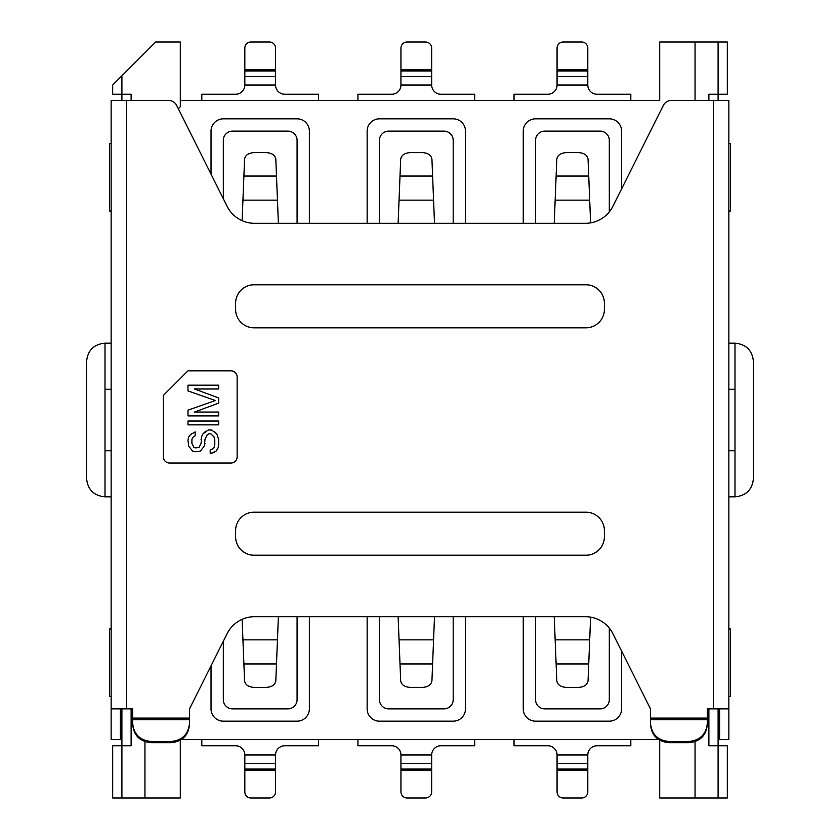<?xml version="1.0" encoding="UTF-8"?>
<svg xmlns="http://www.w3.org/2000/svg" width="840" height="840" viewBox="0 0 840 840"><rect width="100%" height="100%" fill="white"/><g stroke="black" fill="none" stroke-linecap="round" stroke-linejoin="round"><path stroke-width="1.26" d="M223.314 198.734L223.314 140.343A9.219 9.219 0 0 1 232.533 131.124L287.858 131.124A9.219 9.219 0 0 1 297.077 140.343L297.077 223.314M318.581 100.391L318.581 94.248L284.781 94.248A9.219 9.219 0 0 1 275.562 85.029L275.562 48.143A6.143 6.143 0 0 0 269.419 42L250.971 42A6.143 6.143 0 0 0 244.828 48.143L244.828 85.029A9.219 9.219 0 0 1 235.609 94.248L201.81 94.248L201.81 100.391M278.387 223.314L275.825 159.254C275.121 155.243 272.044 153.037 266.606 152.639L253.785 152.639C248.346 153.037 245.27 155.243 244.566 159.254L242.109 220.658M379.439 223.314L379.439 140.343A9.219 9.219 0 0 1 388.657 131.124L443.971 131.124A9.219 9.219 0 0 1 453.191 140.343L453.191 223.314M474.705 100.391L474.705 94.248L440.895 94.248A9.219 9.219 0 0 1 431.676 85.029L431.676 48.143A6.143 6.143 0 0 0 425.534 42L407.096 42A6.143 6.143 0 0 0 400.943 48.143L400.943 85.029A9.219 9.219 0 0 1 391.724 94.248L357.924 94.248L357.924 100.391M434.501 223.314L431.939 159.254C431.235 155.243 428.159 153.037 422.719 152.639L409.899 152.639C404.46 153.037 401.383 155.243 400.68 159.254L398.118 223.314M535.553 223.314L535.553 140.343A9.219 9.219 0 0 1 544.772 131.124L600.086 131.124A9.219 9.219 0 0 1 609.304 140.343L609.304 211.89M630.819 100.391L630.819 94.248L597.02 94.248A9.219 9.219 0 0 1 587.79 85.029L587.79 48.143A6.143 6.143 0 0 0 581.648 42L563.21 42A6.143 6.143 0 0 0 557.067 48.143L557.067 85.029A9.219 9.219 0 0 1 547.848 94.248L514.038 94.248L514.038 100.391M590.604 222.873L588.063 159.254C587.349 155.243 584.283 153.037 578.844 152.639L566.013 152.639C560.574 153.037 557.508 155.243 556.794 159.254L554.232 223.314M242.109 619.343L244.566 680.747C245.27 684.758 248.346 686.962 253.785 687.361L266.606 687.361C272.044 686.962 275.121 684.758 275.825 680.747L278.387 616.686M297.077 616.686L297.077 699.657A9.219 9.219 0 0 1 287.858 708.876L232.533 708.876A9.219 9.219 0 0 1 223.314 699.657L223.314 641.267M201.81 739.61L201.81 745.752L235.609 745.752A9.219 9.219 0 0 1 244.828 754.971L244.828 791.857A6.143 6.143 0 0 0 250.971 798L269.419 798A6.143 6.143 0 0 0 275.562 791.857L275.562 754.971A9.219 9.219 0 0 1 284.781 745.752L318.581 745.752L318.581 739.61M398.118 616.686L400.68 680.747C401.383 684.758 404.46 686.962 409.899 687.361L422.719 687.361C428.159 686.962 431.235 684.758 431.939 680.747L434.501 616.686M453.191 616.686L453.191 699.657A9.219 9.219 0 0 1 443.971 708.876L388.657 708.876A9.219 9.219 0 0 1 379.439 699.657L379.439 616.686M357.924 739.61L357.924 745.752L391.724 745.752A9.219 9.219 0 0 1 400.943 754.971L400.943 791.857A6.143 6.143 0 0 0 407.096 798L425.534 798A6.143 6.143 0 0 0 431.676 791.857L431.676 754.971A9.219 9.219 0 0 1 440.895 745.752L474.705 745.752L474.705 739.61M554.232 616.686L556.794 680.747C557.508 684.758 560.574 686.962 566.013 687.361L578.844 687.361C584.283 686.962 587.349 684.758 588.063 680.747L590.604 617.127M609.304 628.11L609.304 699.657A9.219 9.219 0 0 1 600.086 708.876L544.772 708.876A9.219 9.219 0 0 1 535.553 699.657L535.553 616.686M514.038 739.61L514.038 745.752L547.848 745.752A9.219 9.219 0 0 1 557.067 754.971L557.067 791.857A6.143 6.143 0 0 0 563.21 798L581.648 798A6.143 6.143 0 0 0 587.79 791.857L587.79 754.971A9.219 9.219 0 0 1 597.02 745.752L630.819 745.752L630.819 739.61M309.362 616.686L309.362 708.876A12.296 12.296 0 0 1 297.077 721.172L223.314 721.172A12.296 12.296 0 0 1 211.029 708.876L211.029 665.857M465.486 616.686L465.486 708.876A12.296 12.296 0 0 1 453.191 721.172L379.439 721.172A12.296 12.296 0 0 1 367.143 708.876L367.143 616.686M621.6 651.105L621.6 708.876A12.296 12.296 0 0 1 609.304 721.172L535.553 721.172A12.296 12.296 0 0 1 523.257 708.876L523.257 616.686M523.257 223.314L523.257 131.124A12.296 12.296 0 0 1 535.553 118.829L609.304 118.829A12.296 12.296 0 0 1 621.6 131.124L621.6 188.895M367.143 223.314L367.143 131.124A12.296 12.296 0 0 1 379.439 118.829L453.191 118.829A12.296 12.296 0 0 1 465.486 131.124L465.486 223.314M211.029 174.143L211.029 131.124A12.296 12.296 0 0 1 223.314 118.829L297.077 118.829A12.296 12.296 0 0 1 309.362 131.124L309.362 223.314M659.704 740.229L659.704 798L727.314 798L727.314 745.752L718.095 745.752L718.095 708.876M718.095 100.391L718.095 94.248L727.314 94.248L727.314 42L659.704 42L659.704 100.391L180.296 100.391M718.095 798L718.095 745.752L708.876 745.752L708.876 708.876M181.303 739.61L658.697 739.61M131.124 708.876L131.124 745.752L112.686 745.752L112.686 798L180.296 798L180.296 740.229M178.343 108.78L180.296 106.764L180.296 42L155.704 42L112.686 85.029L112.686 94.248L121.905 94.248L121.905 100.391M121.905 708.876L121.905 798M121.905 75.81L121.905 94.248L131.124 94.248L131.124 100.391M708.876 100.391L708.876 94.248L718.095 94.248L718.095 42M728.857 217.172L728.857 211.029L730.391 211.029L730.391 143.419L728.857 143.419L728.857 137.267M728.857 702.734L728.857 696.581L730.391 696.581L730.391 628.971L728.857 628.971L728.857 622.828M695.048 798L695.048 741.636M695.048 100.391L695.048 42M144.953 798L144.953 741.636M111.142 143.419L109.61 143.419L109.61 211.029L111.142 211.029M111.142 628.971L109.61 628.971L109.61 696.581L111.142 696.581M728.857 444.581L728.857 450.733L735 450.733L735 389.267L728.857 389.267L728.857 395.419M713.486 100.391L713.486 708.876L728.857 708.876L728.857 100.391L671.549 100.391A9.219 9.219 0 0 0 663.306 105.483L612.885 206.325A30.733 30.733 0 0 1 585.396 223.314L254.604 223.314A30.733 30.733 0 0 1 227.115 206.325L176.694 105.483A9.219 9.219 0 0 0 168.452 100.391L111.142 100.391L111.142 739.61L120.362 739.61L120.362 708.876M713.486 708.876L707.343 708.876L707.343 718.095L650.486 718.095L650.486 708.876L612.885 633.675A30.733 30.733 0 0 0 585.396 616.686L254.604 616.686A30.733 30.733 0 0 0 227.115 633.675L189.515 708.876L189.515 718.095L132.657 718.095L132.657 708.876L111.142 708.876M231 370.829L187.971 370.829L163.391 395.419L163.391 456.876A6.143 6.143 0 0 0 169.533 463.029L231 463.029A6.143 6.143 0 0 0 237.143 456.876L237.143 376.971A6.143 6.143 0 0 0 231 370.829M604.391 536.781L604.391 530.639A18.438 18.438 0 0 0 585.952 512.19L254.047 512.19A18.438 18.438 0 0 0 235.609 530.639L235.609 536.781A18.438 18.438 0 0 0 254.047 555.219L585.952 555.219A18.438 18.438 0 0 0 604.391 536.781M585.952 284.781L254.047 284.781A18.438 18.438 0 0 0 235.609 303.219L235.609 309.362A18.438 18.438 0 0 0 254.047 327.81L585.952 327.81A18.438 18.438 0 0 0 604.391 309.362L604.391 303.219A18.438 18.438 0 0 0 585.952 284.781M132.657 718.095L132.657 724.405C133.749 735.504 139.902 741.594 151.095 742.686L171.077 742.686C182.27 741.605 188.422 735.504 189.515 724.405L189.515 718.095M650.486 718.095L650.486 724.405C651.577 735.504 657.731 741.594 668.924 742.686L688.905 742.686C700.098 741.605 706.251 735.504 707.343 724.405L707.343 718.095M111.142 343.171L105.011 343.171C93.807 344.253 87.665 350.395 86.562 361.61L86.562 478.391C87.665 489.605 93.807 495.747 105.011 496.829L111.142 496.829M111.142 450.733L105 450.733L105 389.267L111.142 389.267M171.077 742.686L171.077 741.468C182.27 740.387 188.422 734.297 189.515 723.188M132.657 723.188C133.749 734.297 139.902 740.387 151.095 741.468L151.095 742.686M728.857 450.733L728.857 509.124M728.857 330.876L728.857 389.267M728.857 100.391L728.857 118.829M719.639 708.876L719.639 739.61L728.857 739.61L728.857 708.876M688.905 742.686L688.905 741.468C700.098 740.387 706.251 734.297 707.343 723.188M650.486 723.188C651.577 734.297 657.731 740.387 668.924 741.468L668.924 742.686M215.45 400.533L187.982 410.141L187.982 415.894L218.715 415.894L218.715 412.052L194.523 412.052L218.715 403.095L218.715 397.971L194.523 389.004L218.715 389.004L218.715 385.161L187.982 385.161L187.982 390.925L215.45 400.533M190.596 434.469L188.633 437.031L190.596 434.469L195.174 431.907L195.174 435.75L192.559 437.661L191.909 439.582L191.909 443.425L193.872 447.269L195.825 447.909L199.101 447.269L201.065 443.425L201.716 436.391L201.065 439.582M205.643 431.267L203.018 433.829L208.257 429.986L211.523 429.986L216.752 433.829L214.137 431.267M213.916 436.695L214.788 439.582L214.788 444.707L214.137 447.269L212.173 449.19L210.221 449.831L210.221 453.673L216.101 451.112L218.064 447.909L218.715 444.707L218.715 439.582L216.752 433.829M206.682 435.488L208.908 433.829L210.872 433.829L214.137 437.031M187.982 440.223L188.633 437.031L187.982 440.223L188.633 445.988L192.559 451.112L195.174 451.752L200.403 451.112L204.33 445.988L204.981 439.582L206.945 435.11M171.077 741.468L151.095 741.468M688.905 741.468L668.924 741.468M728.857 496.829L734.99 496.829C746.193 495.747 752.336 489.605 753.438 478.391L753.438 361.61C752.336 350.406 746.193 344.253 734.99 343.171L735 389.267M728.857 343.171L734.99 343.171M218.715 421.019L218.715 424.862L187.982 424.862L187.982 421.019L218.715 421.019M201.716 436.391L203.018 433.829M218.064 447.909L218.715 444.707M212.835 453.033L216.101 451.112M204.33 445.988L204.981 443.425M188.633 445.988L192.559 451.112L195.174 451.752M244.828 85.029L275.562 85.029M276.496 176.053L243.894 176.053M277.463 200.141L242.928 200.141M244.828 76.566L275.562 76.566M244.828 70.927L275.562 70.927M275.562 69.657L244.828 69.657M400.943 85.029L431.676 85.029M432.611 176.053L400.008 176.053M433.577 200.141L399.042 200.141M400.943 76.566L431.676 76.566M400.943 70.927L431.676 70.927M431.676 69.657L400.943 69.657M557.067 85.029L587.79 85.029M588.735 176.053L556.122 176.053M589.691 200.141L555.167 200.141M557.067 76.566L587.79 76.566M557.067 70.927L587.79 70.927M587.79 69.657L557.067 69.657M243.894 663.947L276.496 663.947M275.562 754.971L244.828 754.971M242.928 639.86L277.463 639.86M275.562 763.434L244.828 763.434M275.562 769.073L244.828 769.073M244.828 770.343L275.562 770.343M400.008 663.947L432.611 663.947M431.676 754.971L400.943 754.971M399.042 639.86L433.577 639.86M431.676 763.434L400.943 763.434M431.676 769.073L400.943 769.073M400.943 770.343L431.676 770.343M556.122 663.947L588.735 663.947M587.79 754.971L557.067 754.971M555.167 639.86L589.691 639.86M587.79 763.434L557.067 763.434M587.79 769.073L557.067 769.073M557.067 770.343L587.79 770.343M735 450.733L734.99 496.829M126.514 100.391L126.514 708.876M105 389.267L105.011 343.171M105.011 496.829L105 450.733M189.515 719.712L132.657 719.712M707.343 719.712L650.486 719.712"/></g></svg>

